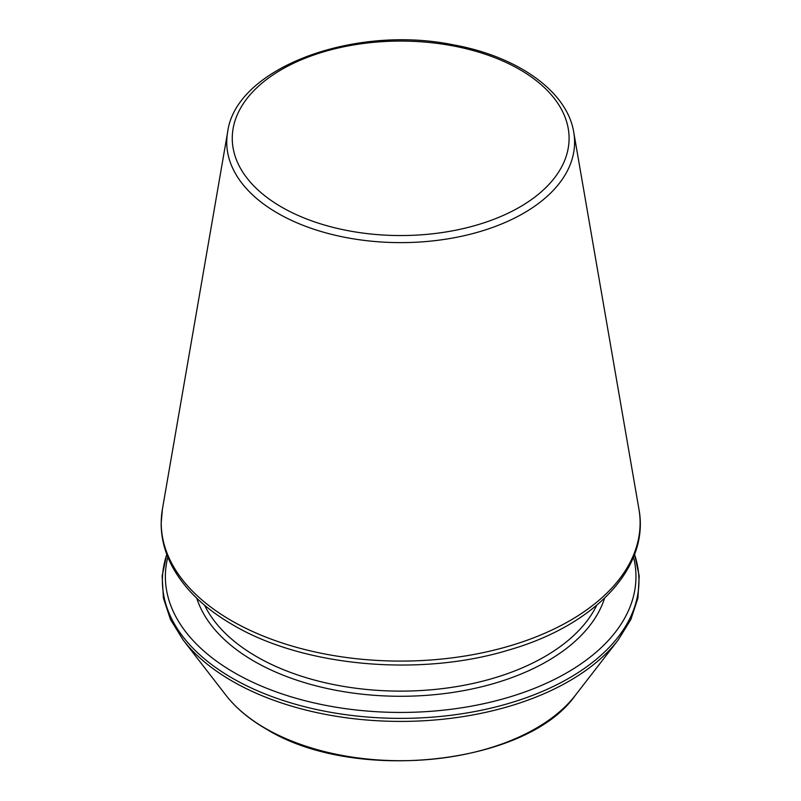 <?xml version="1.0" encoding="UTF-8"?>
<svg xmlns="http://www.w3.org/2000/svg" width="801" height="801" viewBox="0 0 801 801"><rect width="100%" height="100%" fill="white"/><g stroke="black" fill="none" stroke-linecap="round" stroke-linejoin="round"><path stroke-width="1.2" d="M167.82 557.055A235.294 135.85 0 0 0 234.292 672.65A235.294 135.85 0 0 0 506.152 698.021A235.294 135.85 0 0 0 633.521 557.055M277.687 213.216A173.917 100.415 0 0 0 475.143 232.951A173.917 100.415 0 0 0 573.736 132.235C567.298 91.454 517.766 56.41 453.406 44.846C353.501 24.31 235.564 68.235 227.614 132.235A173.917 100.415 0 0 0 277.687 213.216M281.582 207.069A168.42 97.241 0 0 0 563.353 163.474A168.42 97.241 0 0 0 357.076 44.385A168.42 97.241 0 0 0 281.582 207.069M196.786 598.237A207.309 119.689 0 0 0 254.077 661.215A207.309 119.689 0 0 0 462.277 690.873A207.309 119.689 0 0 0 604.555 598.237M231.359 620.605A239.439 138.243 0 0 0 503.188 647.779A239.439 138.243 0 0 0 638.928 509.116C649.981 567.569 594.873 625.251 509.246 649.871C420.435 677.235 303.489 666.792 232.841 624.86C204.976 608.72 184.891 589.486 172.595 567.148C164.966 553.01 161.151 538.432 161.161 523.403L162.413 509.116A239.439 138.243 0 0 0 231.359 620.605M204.595 605.246A203.604 117.547 0 0 0 256.7 656.69A203.604 117.547 0 0 0 596.745 605.246M166.808 554.442A238.277 137.572 0 0 0 232.18 678.087A238.277 137.572 0 0 0 512.63 702.247A238.277 137.572 0 0 0 634.532 554.442M166.748 554.272L162.132 576.029L163.394 597.977L170.473 619.483L183.149 639.999A238.277 137.572 0 0 0 232.18 681.11A238.277 137.572 0 0 0 618.192 639.999L630.868 619.483L637.946 597.977L639.208 576.029L634.592 554.272M183.149 639.999L226.032 695.358A191.309 110.448 0 0 0 265.401 728.359A191.309 110.448 0 0 0 575.308 695.358L618.192 639.999M227.614 132.235L162.413 509.116M573.736 132.235L638.928 509.116M575.308 695.358C526.517 765.235 353.692 783.458 265.922 728.85C249.181 719.168 235.884 708.004 226.032 695.358"/></g></svg>
